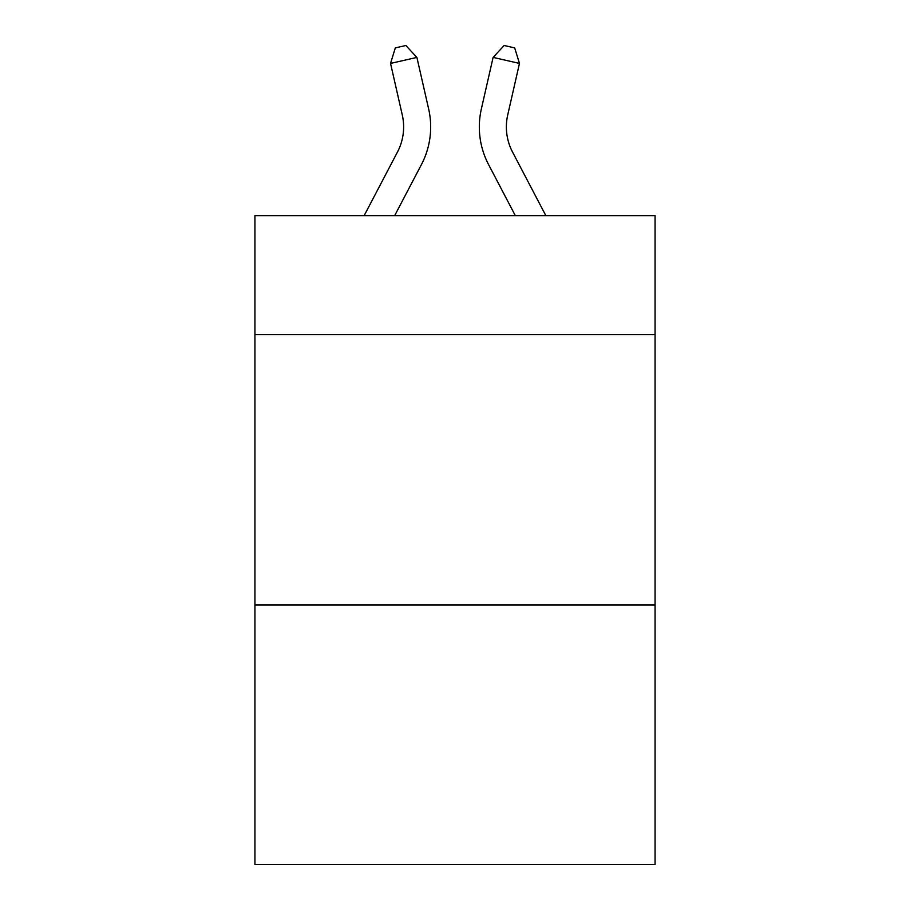 <?xml version="1.0" encoding="UTF-8"?>
<svg xmlns="http://www.w3.org/2000/svg" width="910" height="910" viewBox="0 0 910 910"><rect width="100%" height="100%" fill="white"/><g stroke="black" fill="none" stroke-linecap="round" stroke-linejoin="round"><path stroke-width="1.36" d="M655.063 334.607L655.063 215.647L254.936 215.647L254.936 334.607L655.063 334.607L655.063 864.5L254.936 864.5L254.936 334.607M655.063 604.957L254.936 604.957M364.148 215.647L397.454 152.061A54.077 54.077 -34.4 0 0 402.277 114.956L390.538 63.416L395.315 47.9L405.86 45.5L416.894 57.41L428.644 108.95A81.104 81.104 144.6 0 1 421.41 164.608L394.667 215.647L421.41 164.608M545.852 215.647L512.546 152.061A54.077 54.077 34.4 0 1 507.723 114.956L519.462 63.416L493.106 57.41L481.356 108.95A81.104 81.104 -144.6 0 0 488.59 164.608L515.333 215.647L488.59 164.608M397.454 152.061A54.077 54.077 -35.4 0 0 402.277 114.956A54.077 54.077 -35.4 0 1 397.454 152.061A54.077 54.077 -35.4 0 0 402.277 114.956A54.077 54.077 -35.4 0 1 397.454 152.061A54.077 54.077 -35.4 0 0 402.277 114.956A54.077 54.077 -35.4 0 1 397.454 152.061A54.077 54.077 -35.4 0 0 402.277 114.956A54.077 54.077 -35.4 0 1 397.454 152.061A54.077 54.077 -35.4 0 0 402.277 114.956A54.077 54.077 -35.4 0 1 397.454 152.061A54.077 54.077 -35.4 0 0 402.277 114.956A54.077 54.077 -35.4 0 1 397.454 152.061A54.077 54.077 -35.4 0 0 402.277 114.956A54.077 54.077 -35.4 0 1 397.454 152.061A54.077 54.077 -35.4 0 0 402.277 114.956A54.077 54.077 -35.4 0 1 397.454 152.061A54.077 54.077 -35.4 0 0 402.277 114.956A54.077 54.077 -35.4 0 1 397.454 152.061A54.077 54.077 -35.4 0 0 402.277 114.956A54.077 54.077 -35.4 0 1 397.454 152.061A54.077 54.077 -35.4 0 0 402.277 114.956A54.077 54.077 -35.4 0 1 397.454 152.061A54.077 54.077 -35.4 0 0 402.277 114.956A54.077 54.077 -35.4 0 1 397.454 152.061A54.077 54.077 -35.4 0 0 402.277 114.956A54.077 54.077 -35.4 0 1 397.454 152.061A54.077 54.077 -35.4 0 0 402.277 114.956A54.077 54.077 -35.4 0 1 397.454 152.061A54.077 54.077 -35.4 0 0 402.277 114.956A54.077 54.077 -35.4 0 1 397.454 152.061A54.077 54.077 -35.4 0 0 402.277 114.956A54.077 54.077 -35.4 0 1 397.454 152.061A54.077 54.077 -35.4 0 0 402.277 114.956M390.538 63.416L416.894 57.41L428.644 108.95M512.546 152.061A54.077 54.077 35.4 0 1 507.723 114.956A54.077 54.077 35.4 0 0 512.546 152.061A54.077 54.077 35.4 0 1 507.723 114.956A54.077 54.077 35.4 0 0 512.546 152.061A54.077 54.077 35.4 0 1 507.723 114.956A54.077 54.077 35.4 0 0 512.546 152.061A54.077 54.077 35.4 0 1 507.723 114.956A54.077 54.077 35.4 0 0 512.546 152.061A54.077 54.077 35.4 0 1 507.723 114.956A54.077 54.077 35.4 0 0 512.546 152.061A54.077 54.077 35.4 0 1 507.723 114.956A54.077 54.077 35.4 0 0 512.546 152.061A54.077 54.077 35.4 0 1 507.723 114.956A54.077 54.077 35.4 0 0 512.546 152.061A54.077 54.077 35.4 0 1 507.723 114.956A54.077 54.077 35.4 0 0 512.546 152.061A54.077 54.077 35.4 0 1 507.723 114.956A54.077 54.077 35.4 0 0 512.546 152.061A54.077 54.077 35.4 0 1 507.723 114.956A54.077 54.077 35.4 0 0 512.546 152.061A54.077 54.077 35.4 0 1 507.723 114.956A54.077 54.077 35.4 0 0 512.546 152.061A54.077 54.077 35.4 0 1 507.723 114.956A54.077 54.077 35.4 0 0 512.546 152.061A54.077 54.077 35.4 0 1 507.723 114.956A54.077 54.077 35.4 0 0 512.546 152.061A54.077 54.077 35.4 0 1 507.723 114.956A54.077 54.077 35.4 0 0 512.546 152.061A54.077 54.077 35.4 0 1 507.723 114.956A54.077 54.077 35.4 0 0 512.546 152.061A54.077 54.077 35.4 0 1 507.723 114.956A54.077 54.077 35.4 0 0 512.546 152.061A54.077 54.077 35.4 0 1 507.723 114.956M519.462 63.416L514.685 47.9L504.14 45.5L493.106 57.41L481.356 108.95"/></g></svg>
